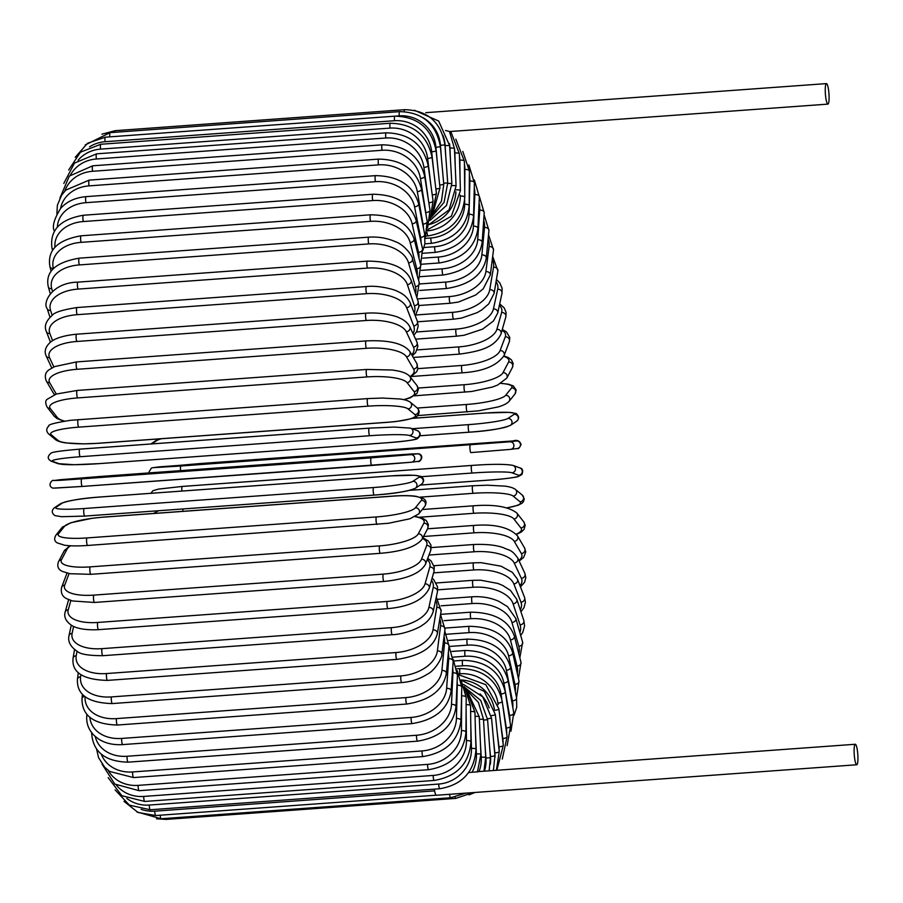<?xml version="1.0" encoding="UTF-8"?>
<svg xmlns="http://www.w3.org/2000/svg" width="903" height="903" viewBox="0 0 903 903"><rect width="100%" height="100%" fill="white"/><g stroke="black" fill="none" stroke-linecap="round" stroke-linejoin="round"><path stroke-width="1.35" d="M826.73 83.731A10.283 1.783 -94.1 0 1 829.01 94.578A10.283 1.783 -94.1 0 1 827.916 104.116A10.283 1.783 -94.1 0 1 827.622 104.003A10.283 1.783 -94.1 0 1 825.342 93.144A10.283 1.783 -94.1 0 1 826.426 83.607A10.283 1.783 -94.1 0 1 826.73 83.731M445.529 130.483L449.48 131.477L454.446 148.498A3.804 0.61 177.5 0 0 449.954 148.092A34.269 33.287 -50.3 0 0 449.446 143.566M855.581 744.377A10.283 1.783 -94.1 0 1 857.85 755.224A10.283 1.783 -94.1 0 1 856.766 764.762A10.283 1.783 -94.1 0 1 856.462 764.649A10.283 1.783 -94.1 0 1 854.193 753.802A10.283 1.783 -94.1 0 1 855.276 744.264A10.283 1.783 -94.1 0 1 855.581 744.377M856.766 764.762L436.397 795.261A10.283 1.783 -94.1 0 1 436.104 795.148A10.283 1.783 -94.1 0 1 434.309 789.143M477.394 771.817L468.657 772.55M98.303 443.249A3.804 0.655 -94.1 0 1 98.201 443.317L83.55 443.87L65.93 442.921C61.032 442.256 57.578 441.183 55.591 439.705L48.649 433.948A3.804 3.702 -50.3 0 0 51.245 434.772L58.187 440.529A34.269 5.531 177.5 0 0 98.088 443.271L387.556 422.265A34.269 5.531 177.5 0 0 414.962 414.646L408.021 408.89A34.269 5.531 177.5 0 0 368.119 406.147L78.651 427.153A34.269 5.531 177.5 0 0 51.245 434.772M78.651 427.153A3.804 0.655 -94.1 0 1 77.816 423.135A3.804 0.655 -94.1 0 1 78.211 419.602A3.804 0.655 -94.1 0 1 78.324 419.647M367.792 398.641A3.804 0.655 85.9 0 0 367.679 398.595A3.804 0.655 85.9 0 0 367.284 402.128A3.804 0.655 85.9 0 0 368.119 406.147M48.649 433.948C46.042 431.262 46.121 428.575 48.886 425.866C48.051 424.602 55.264 422.751 70.502 420.313L367.679 398.595L382.33 398.042L399.95 398.991C404.849 399.645 408.303 400.718 410.289 402.207A3.804 3.702 129.7 0 1 408.021 408.89M410.289 402.207L417.231 407.964A3.804 3.702 129.7 0 1 414.962 414.646M417.231 407.964C419.839 410.639 419.76 413.337 416.994 416.046C417.829 417.31 410.617 419.161 395.379 421.599L387.669 422.311A3.804 0.655 -94.1 0 1 387.556 422.265M387.669 422.311L98.201 443.317A3.804 0.655 -94.1 0 1 98.088 443.271M55.591 439.705A3.804 3.702 -50.3 0 0 58.187 440.529M403.697 399.611A34.269 8.42 178.4 0 0 414.082 391.609L407.027 382.601A34.269 8.42 178.4 0 0 367.013 376.935L77.545 397.93A3.804 0.655 -94.1 0 1 76.755 393.821A3.804 0.655 -94.1 0 1 77.173 390.446L56.291 394.035L47.148 399.318C45.263 400.672 45.263 403.28 47.137 407.14A3.804 3.635 -38.1 0 0 50.241 408.483L57.295 417.491A34.269 8.42 178.4 0 0 64.564 421.103M77.545 397.93A34.269 8.42 178.4 0 0 50.241 408.483M366.81 369.553A3.804 0.655 85.9 0 0 366.641 369.451A3.804 0.655 85.9 0 0 366.223 372.815A3.804 0.655 85.9 0 0 367.013 376.935M47.137 407.14L54.203 416.148A3.804 3.635 -38.1 0 0 57.295 417.491M404.149 399.713L410.481 397.715L416.972 393.392L418.382 389.295L416.972 385.57A3.804 3.635 141.9 0 1 414.082 391.609M410.334 377.093L416.701 371.754L417.818 368.887L416.825 363.503A3.804 3.533 149.7 0 1 413.574 369.022A34.269 11.231 179.3 0 1 409.928 376.574A3.804 3.635 141.9 0 1 407.027 382.601M413.574 369.022L406.463 356.832A34.269 11.231 179.3 0 0 366.392 348.31L76.924 369.304A3.804 0.655 -94.1 0 1 76.191 365.117A3.804 0.655 -94.1 0 1 76.608 361.911L54.722 366.573L49.699 369.383C45.387 371.934 44.27 375.817 46.346 381.043A3.804 3.533 -30.3 0 0 49.676 382.714L56.279 394.035M76.924 369.304A34.269 11.231 179.3 0 0 49.676 382.714M76.608 361.911L366.076 340.916A3.804 0.655 85.9 0 0 365.659 344.122A3.804 0.655 85.9 0 0 366.392 348.31M46.346 381.043L53.469 393.234A3.804 3.533 -30.3 0 0 54.846 394.532M416.825 363.503L409.702 351.312A3.804 3.533 149.7 0 1 406.463 356.832M411.712 354.755A34.269 13.963 -179.6 0 0 413.45 347.068L406.327 331.796A34.269 13.963 -179.6 0 0 366.257 320.486L76.789 341.481A3.804 0.655 -94.1 0 1 76.1 337.248A3.804 0.655 -94.1 0 1 76.529 334.212C58.909 335.893 52.227 340.6 50.5 342.135C45.534 346.628 44.066 351.188 46.109 355.805A3.804 3.409 -25 0 0 49.541 357.678L53.875 366.957M76.789 341.481A34.269 13.963 -179.6 0 0 49.541 357.678M76.529 334.212L365.997 313.206A3.804 0.655 85.9 0 0 365.568 316.253A3.804 0.655 85.9 0 0 366.257 320.486M412.332 355.805L415.673 352.509L417.886 346.199L416.926 341.977A3.804 3.409 155 0 1 413.45 347.068M416.926 341.977L409.793 326.705A3.804 3.409 155 0 1 406.327 331.796M412.987 333.546A34.269 16.581 -178.6 0 0 413.721 325.904L406.632 307.663A34.269 16.581 -178.6 0 0 366.595 293.678L77.139 314.684A3.804 0.655 -94.1 0 1 76.507 310.429A3.804 0.655 -94.1 0 1 76.947 307.551C62.465 309.785 54.191 312.427 52.103 315.486C45.884 320.994 43.976 326.355 46.38 331.593A3.804 3.262 -21.2 0 0 49.846 333.546L52.622 340.679M77.139 314.684A34.269 16.581 -178.6 0 0 49.846 333.546M76.947 307.551L366.404 286.556A3.804 0.655 85.9 0 0 365.975 289.434A3.804 0.655 85.9 0 0 366.595 293.678M413.834 335.363L416.723 331.491L418.202 325.972L417.344 321.197A3.804 3.262 158.8 0 1 413.721 325.904M417.344 321.197L410.267 302.956A3.804 3.262 158.8 0 1 406.632 307.663M414.217 313.127A34.269 19.087 -177.4 0 0 414.353 305.711L407.377 284.626A34.269 19.087 -177.4 0 0 367.431 268.089L77.963 289.095A3.804 0.655 -94.1 0 1 77.398 284.851A3.804 0.655 -94.1 0 1 77.839 282.142C52.171 282.526 42.317 302.697 47.125 308.544A3.804 3.093 -18.3 0 0 50.591 310.508L52.216 315.407M77.963 289.095A34.269 19.087 -177.4 0 0 50.591 310.508M77.839 282.142L367.307 261.136A3.804 0.655 85.9 0 0 366.866 263.857A3.804 0.655 85.9 0 0 367.431 268.089M415.29 315.892L418.879 306.636L418.112 301.354A3.804 3.093 161.7 0 1 414.353 305.711M418.112 301.354L411.136 280.269A3.804 3.093 161.7 0 1 407.377 284.626M415.561 293.633A34.269 21.435 -176 0 0 415.38 286.612L408.551 262.863A34.269 21.435 -176 0 0 368.74 243.923L79.272 264.929A3.804 0.655 -94.1 0 1 78.764 260.719A3.804 0.655 -94.1 0 1 79.204 258.168C55.41 262.299 45.116 271.859 48.31 286.838A3.804 2.901 -16 0 0 51.764 288.746L52.498 291.308M79.272 264.929A34.269 21.435 -176 0 0 51.764 288.746M79.204 258.168L368.672 237.162A3.804 0.655 85.9 0 0 368.232 239.724A3.804 0.655 85.9 0 0 368.74 243.923M416.847 297.527L419.24 282.594A3.804 2.901 164 0 1 415.38 286.612M419.24 282.594L412.411 258.845A3.804 2.901 164 0 1 408.551 262.863M417.13 275.246A34.269 23.625 -174.5 0 0 416.768 268.778L410.143 242.535A34.269 23.625 -174.5 0 0 370.523 221.348L81.056 242.354A3.804 0.655 -94.1 0 1 80.604 238.211A3.804 0.655 -94.1 0 1 81.044 235.807C57.555 239.905 47.182 250.165 49.925 266.599A3.804 2.675 -14.2 0 0 53.356 268.417L53.401 268.575M81.056 242.354A34.269 23.625 -174.5 0 0 53.356 268.417M81.044 235.807L370.512 214.812A3.804 0.655 85.9 0 0 370.072 217.217A3.804 0.655 85.9 0 0 370.523 221.348M418.608 280.415L420.719 265.098A3.804 2.675 165.8 0 1 416.768 268.778M420.719 265.098L414.093 238.855A3.804 2.675 165.8 0 1 410.143 242.535M418.947 258.077A34.269 25.634 -172.7 0 0 418.518 252.332L412.14 223.797A34.269 25.634 -172.7 0 0 372.747 200.556L83.29 221.551A3.804 0.655 -94.1 0 1 82.895 217.499A3.804 0.655 -94.1 0 1 83.336 215.253C60.083 219.305 49.631 230.22 51.968 247.998A3.804 2.438 -12.6 0 0 53.254 249.375M83.29 221.551A34.269 25.634 -172.7 0 0 54.97 247.219M83.336 215.253L372.792 194.247A3.804 0.655 85.9 0 0 372.363 196.504A3.804 0.655 85.9 0 0 372.747 200.556M420.617 264.669L422.548 249.002A3.804 2.438 167.4 0 1 418.518 252.332M422.548 249.002L416.181 220.456A3.804 2.438 167.4 0 1 412.14 223.797M421.046 242.241A34.269 27.451 -170.5 0 0 420.606 237.399L414.545 206.787A34.269 27.451 -170.5 0 0 375.422 181.684L85.954 202.678A3.804 0.655 -94.1 0 1 85.616 198.739A3.804 0.655 -94.1 0 1 86.056 196.64C75.242 197.633 66.777 201.55 60.659 208.379C54.011 219.169 51.922 226.766 54.394 231.168A3.804 2.178 -11.2 0 0 54.44 231.326M85.954 202.678A34.269 27.451 -170.5 0 0 57.34 227.184M86.056 196.64L375.524 175.633A3.804 0.655 85.9 0 0 375.084 177.733A3.804 0.655 85.9 0 0 375.422 181.684M422.83 250.481L424.884 243.787L424.715 234.419A3.804 2.178 168.8 0 1 420.606 237.399M424.715 234.419L418.653 203.807A3.804 2.178 168.8 0 1 414.545 206.787M423.405 227.816A34.269 29.054 -167.8 0 0 423.022 224.102L417.31 191.65A34.269 29.054 -167.8 0 0 378.504 164.877L89.036 185.883A3.804 0.655 -94.1 0 1 88.754 182.067A3.804 0.655 -94.1 0 1 89.194 180.115L65.851 190.082L61.72 195.003L57.386 205.162L56.889 213.864M89.036 185.883A34.269 29.054 -167.8 0 0 60.557 208.491M89.194 180.115L378.662 159.109A3.804 0.655 85.9 0 0 378.222 161.073A3.804 0.655 85.9 0 0 378.504 164.877M425.189 238.189L427.198 221.472A3.804 1.908 170 0 1 423.022 224.102M427.198 221.472L421.487 189.02A3.804 1.908 170 0 1 417.31 191.65M426.013 214.733A34.269 30.442 -164.2 0 0 425.764 212.532L420.437 178.489A34.269 30.442 -164.2 0 0 381.992 150.282L92.524 171.288A3.804 0.655 -94.1 0 1 92.716 165.802L69.317 176.108L59.982 197.915M92.524 171.288A34.269 30.442 -164.2 0 0 64.79 191.154M92.716 165.802L382.183 144.807A3.804 0.655 85.9 0 0 381.992 150.282M427.616 228.019L429.997 210.264A3.804 1.614 171.1 0 1 425.764 212.532M429.997 210.264L424.67 176.22A3.804 1.614 171.1 0 1 420.437 178.489M428.44 200.342L423.891 167.405A34.269 31.594 -159.4 0 0 385.829 138.001L96.361 158.996A3.804 0.655 -94.1 0 1 96.61 153.826L74.486 163.104L63.82 183.388M96.361 158.996A34.269 31.594 -159.4 0 0 70.389 175.092M96.61 153.826L386.078 132.82A3.804 0.655 85.9 0 0 385.829 138.001M429.963 220.276L433.068 200.895A3.804 1.321 172.1 0 1 428.823 202.78M433.068 200.895L428.18 165.509A3.804 1.321 172.1 0 1 423.891 167.405M430.799 184.426L427.65 158.476A34.269 32.508 -152.3 0 0 390.017 128.113L100.549 149.119A3.804 0.655 -94.1 0 1 100.831 144.254L80.423 152.178L68.662 170.012M100.549 149.119A34.269 32.508 -152.3 0 0 78.098 160.237M100.831 144.254L390.299 123.248A3.804 0.655 85.9 0 0 390.017 128.113M431.916 215.388L436.409 193.411A3.804 1.005 173.1 0 1 432.244 194.924M436.409 193.411L431.995 156.964A3.804 1.005 173.1 0 1 427.65 158.476M433.801 171.841L431.69 151.794A34.269 33.174 -141.3 0 0 394.509 120.72L105.041 141.715A3.804 0.655 -94.1 0 1 105.358 137.177L87.512 143.284L75.22 157.348M105.041 141.715A34.269 33.174 -141.3 0 0 89.544 146.862M105.358 137.177L394.825 116.171A3.804 0.655 85.9 0 0 394.509 120.72M432.706 213.955L439.987 187.892A3.804 0.689 174 0 1 435.878 189.009M439.987 187.892L436.07 150.654A3.804 0.689 174 0 1 431.69 151.794M437.357 162.924L435.968 147.381A34.269 33.592 -123.5 0 0 399.273 115.855L109.805 136.85A3.804 0.655 -94.1 0 1 110.155 132.639L85.221 144.954M110.155 132.639L399.623 111.633A3.804 0.655 85.9 0 0 399.273 115.855M432.006 215.23L441.443 201.245L443.768 184.37L439.693 185.104M443.768 184.37L440.393 146.625L435.968 147.381M114.76 132.301A3.804 0.655 -94.1 0 1 115.178 130.675L101.926 134.186M441.398 157.935L440.461 145.293A34.269 33.75 -97.4 0 0 423.225 117.864M115.178 130.675L404.646 109.681A3.804 0.655 85.9 0 0 404.217 111.588M431.284 217.239L444.073 202.34L447.73 182.891L443.666 183.23M447.73 182.891L444.919 144.92L440.461 145.293M445.811 157.02L445.134 145.53A34.269 33.648 -70 0 0 443.012 135.506M429.918 220.535L446.534 205.387L451.85 183.444L447.369 183.422M451.85 183.444L449.615 145.552L445.134 145.53M450.473 160.192L449.954 148.092M454.446 148.498L456.083 186.041A3.804 0.61 177.5 0 0 451.918 185.612M455.27 167.36L454.864 152.968A34.269 32.677 -38.1 0 0 454.446 148.6M429.004 224.576A34.269 32.677 -38.1 0 0 455.891 191.854M427.469 229.813L451.365 216.212L460.406 190.657A3.804 0.937 178.4 0 0 456.06 189.856M460.406 190.657L459.379 153.77A3.804 0.937 178.4 0 0 454.864 152.968M460.067 178.309L459.853 160.124A34.269 31.819 -30.3 0 0 459.424 155.305M427.333 230.875A34.269 31.819 -30.3 0 0 460.27 196.086L460.259 195.172M426.035 236.055L427.966 235.92A3.804 0.655 -94.1 0 1 427.051 232.421M427.966 235.92C450.642 232.071 462.912 219.181 464.785 197.26A3.804 1.253 179.3 0 0 460.27 196.086M464.785 197.26L464.379 161.298A3.804 1.253 179.3 0 0 459.853 160.124M464.729 192.745L464.876 169.493A34.269 30.725 -25 0 0 464.413 164.143M425.2 238.392L430.81 237.986A34.269 30.725 -25 0 0 464.661 204.259L464.684 200.308M424.884 243.81L431.803 243.313A3.804 0.655 -94.1 0 1 430.81 237.986M431.803 243.313C454.548 239.476 467.009 226.98 469.188 205.805A3.804 1.546 -179.6 0 0 464.661 204.259M469.188 205.805L469.402 171.039A3.804 1.546 -179.6 0 0 464.876 169.493M423.992 247.49L434.648 246.722A34.269 29.393 -21.2 0 0 469.052 214.304L469.887 181.006A34.269 29.393 -21.2 0 0 469.368 175.126M423.112 253.258L435.63 252.343A3.804 0.655 -94.1 0 1 434.648 246.722M435.63 252.343C458.464 248.528 471.106 236.484 473.567 216.223A3.804 1.84 -178.6 0 0 469.052 214.304M473.567 216.223L474.402 182.925A3.804 1.84 -178.6 0 0 469.887 181.006M422.773 258.168L438.44 257.039A34.269 27.835 -18.3 0 0 473.409 226.168L474.854 194.574A34.269 27.835 -18.3 0 0 474.267 188.185M420.798 264.286L439.422 262.942A3.804 0.655 -94.1 0 1 438.689 260.956A3.804 0.655 -94.1 0 1 438.44 257.039M439.422 262.942C462.347 259.15 475.181 247.648 477.913 228.448A3.804 2.122 -177.4 0 0 473.409 226.168M477.913 228.448L479.358 196.854A3.804 2.122 -177.4 0 0 474.854 194.574M421.362 270.358L442.177 268.846A34.269 26.063 -16 0 0 477.687 239.735L479.73 210.106A34.269 26.063 -16 0 0 479.064 203.265M420.29 276.679L443.136 275.02A3.804 0.655 -94.1 0 1 442.391 272.887A3.804 0.655 -94.1 0 1 442.177 268.846M443.136 275.02C466.185 271.261 479.188 260.38 482.168 242.376A3.804 2.382 -176 0 0 477.687 239.735M482.168 242.376L484.211 212.747A3.804 2.382 -176 0 0 479.73 210.106M419.579 283.971L445.822 282.063A34.269 24.099 -14.2 0 0 481.863 254.917L484.493 227.477A34.269 24.099 -14.2 0 0 483.692 220.287M419.703 290.45L446.759 288.486A3.804 0.655 -94.1 0 1 445.992 286.206A3.804 0.655 -94.1 0 1 445.822 282.063M446.759 288.486C469.944 284.784 483.116 274.591 486.311 257.908A3.804 2.63 -174.5 0 0 481.863 254.917M486.311 257.908L488.952 230.468A3.804 2.63 -174.5 0 0 484.493 227.477M417.31 298.916L449.355 296.59A34.269 21.943 -12.6 0 0 485.893 271.6L489.099 246.553A34.269 21.943 -12.6 0 0 488.117 239.126M418.879 305.519L450.258 303.25A3.804 0.655 -94.1 0 1 449.468 300.812A3.804 0.655 -94.1 0 1 449.355 296.59M450.258 303.25L458.498 302.031L475.588 295.055L483.252 288.779L490.306 274.941A3.804 2.844 -172.7 0 0 485.893 271.6M490.306 274.941L493.512 249.883A3.804 2.844 -172.7 0 0 489.099 246.553M415.956 314.989L452.73 312.325A34.269 19.629 -11.2 0 0 489.765 289.66L493.512 267.186A34.269 19.629 -11.2 0 0 492.259 259.669M417.558 321.795L453.611 319.177A3.804 0.655 -94.1 0 1 452.798 316.592A3.804 0.655 -94.1 0 1 452.73 312.325M453.611 319.177L461.523 318.093L477.202 312.63L481.728 309.943L488.771 303.871L494.122 293.34A3.804 3.048 -170.5 0 0 489.765 289.66M494.122 293.34L497.88 270.866A3.804 3.048 -170.5 0 0 493.512 267.186M416.441 331.988L455.936 329.132A34.269 17.157 -10 0 0 493.433 308.939L497.7 289.22A34.269 17.157 -10 0 0 496.052 281.792M415.606 339.156L456.783 336.164A3.804 0.655 -94.1 0 1 455.947 333.421A3.804 0.655 -94.1 0 1 455.936 329.132M456.783 336.164L464.086 335.261L482.574 329.155L493.467 320.983L497.734 312.991A3.804 3.228 -167.8 0 0 493.433 308.939M497.734 312.991L501.989 293.272A3.804 3.228 -167.8 0 0 497.7 289.22M417.152 349.912L458.95 346.887A34.269 14.561 -8.9 0 0 496.887 329.313L501.628 312.494A34.269 14.561 -8.9 0 0 499.382 305.372M413.292 357.453L459.762 354.089A3.804 0.655 -94.1 0 1 458.905 351.177A3.804 0.655 -94.1 0 1 458.95 346.887M459.762 354.089C478.5 351.448 494.663 348.027 501.075 333.749A3.804 3.386 -164.2 0 0 496.887 329.313M501.075 333.749L505.827 316.93A3.804 3.386 -164.2 0 0 501.628 312.494M417.863 368.638L461.749 365.455A34.269 11.852 -7.9 0 0 500.081 350.612L505.274 336.83A34.269 11.852 -7.9 0 0 502.057 330.272M411.418 376.495L462.517 372.792A3.804 0.655 -94.1 0 1 461.636 369.722A3.804 0.655 -94.1 0 1 461.749 365.455M462.517 372.792C483.128 371.46 497 365.692 504.134 355.489A3.804 3.51 -159.4 0 0 500.081 350.612M504.134 355.489L509.326 341.706A3.804 3.51 -159.4 0 0 505.274 336.83M418.213 388.042L464.3 384.701A34.269 9.053 -6.9 0 0 503.005 372.679L508.592 362.035A34.269 9.053 -6.9 0 0 503.75 356.38M465.192 391.992A3.804 0.655 -94.1 0 1 465.022 392.139A3.804 0.655 -94.1 0 1 464.131 388.911A3.804 0.655 -94.1 0 1 464.3 384.701M414.217 395.83L471.603 391.496L492.406 387.048L497.655 385.05L506.809 378.097A3.804 3.612 -152.3 0 0 503.005 372.679M506.809 378.097L512.407 367.453A3.804 3.612 -152.3 0 0 508.592 362.035M417.333 408.043L466.603 404.476A34.269 6.186 -6 0 0 505.624 395.345L511.583 387.918A34.269 6.186 -6 0 0 500.928 383.436M467.382 411.926A3.804 0.655 -94.1 0 1 467.269 411.994A3.804 0.655 -94.1 0 1 466.366 408.596A3.804 0.655 -94.1 0 1 466.603 404.476M417.491 415.606L478.522 410.842L498.14 406.937C503.422 405.379 507.046 403.551 508.987 401.451A3.804 3.691 -141.3 0 0 505.624 395.345M508.987 401.451L514.947 394.024A3.804 3.691 -141.3 0 0 511.583 387.918M161.129 438.745L155.655 440.777A3.804 3.736 56.5 0 1 157.427 440.179L151.772 443.915M161.502 438.723A34.269 3.273 -5.1 0 0 157.427 440.179M412.152 428.722L468.612 424.624A34.269 3.273 -5.1 0 0 507.926 418.45L514.202 414.285A34.269 3.273 -5.1 0 0 486.198 412.998L412.299 418.36M469.165 432.187L420.188 435.743L469.233 432.198A3.804 0.655 -94.1 0 1 468.307 428.632A3.804 0.655 -94.1 0 1 468.612 424.624M508.603 425.99A34.269 3.273 174.9 0 1 469.289 432.176A3.804 0.655 -94.1 0 1 469.233 432.198C488.365 430.945 502.068 428.677 510.364 425.392A3.804 3.736 -123.5 0 0 507.926 418.45M510.364 425.392L516.64 421.238A3.804 3.736 -123.5 0 0 514.202 414.285M517.013 448.543A3.804 3.747 -97.4 0 0 517.216 448.52C518.39 449.197 519.665 447.82 521.042 444.355C519.699 440.709 516.945 439.592 512.78 441.003L488.692 442.628A3.804 0.655 85.9 0 0 488.681 442.628L199.224 463.623A3.804 0.655 -94.1 0 1 199.224 463.623L153.115 467.675L180.871 466.004L509.902 441.793L516.448 440.946L510.759 441.115L488.681 442.628L159.459 466.851A3.804 3.747 82.6 0 1 159.662 466.828M470.903 452.595L510.669 449.367A3.804 3.747 -97.4 0 1 510.455 449.389L470.903 452.595A3.804 0.655 -94.1 0 1 469.966 448.859A3.804 0.655 -94.1 0 1 470.339 444.998M159.459 466.851L152.9 467.698A3.804 3.747 82.6 0 1 153.115 467.675M180.566 470.632A3.804 0.655 -94.1 0 1 180.871 466.004M516.448 440.946A3.804 3.747 -97.4 0 1 520.455 444.366A3.804 3.747 -97.4 0 1 517.216 448.52L510.669 449.367A3.804 3.747 -97.4 0 0 513.909 445.213A3.804 3.747 -97.4 0 0 509.902 441.793M181.932 491.051A3.804 0.655 -94.1 0 1 182.248 486.435A3.804 0.655 -94.1 0 1 182.293 486.446L471.659 465.451M420.166 485.069L491.164 479.922A3.804 0.655 85.9 0 0 491.221 479.933L420.143 485.08M491.164 479.922A34.269 2.607 176.6 0 0 518.728 475.26L511.967 472.8A34.269 2.607 176.6 0 0 472.213 473.025L421.588 476.694M472.213 473.025A3.804 0.655 -94.1 0 1 471.321 469.131A3.804 0.655 -94.1 0 1 471.716 465.44A3.804 0.655 -94.1 0 1 471.761 465.44M511.967 472.8A3.804 3.736 -70 0 0 513.039 465.429C505.77 463.973 492 463.973 471.716 465.44L182.248 486.435L158.443 489.11L152.979 490.69L150.767 493.309M518.728 475.26A3.804 3.736 -70 0 0 519.812 467.889L513.039 465.429M506.865 507.813A34.269 5.531 177.5 0 0 520.038 501.808L513.096 496.052A34.269 5.531 177.5 0 0 473.195 493.309L420.109 497.158M182.97 511.324A3.804 0.655 -94.1 0 1 182.846 508.976M473.195 493.309A3.804 0.655 -94.1 0 1 472.348 489.291A3.804 0.655 -94.1 0 1 472.754 485.758A3.804 0.655 -94.1 0 1 472.867 485.803M513.096 496.052A3.804 3.702 -50.3 0 0 515.365 489.358C513.378 487.88 509.924 486.807 505.025 486.141L487.406 485.204L472.754 485.758L409.827 490.318M520.038 501.808A3.804 3.702 -50.3 0 0 522.306 495.115L515.365 489.358M516.234 534.136A34.269 8.42 178.4 0 0 520.918 527.962L513.863 518.954A34.269 8.42 178.4 0 0 473.849 513.288L419.443 517.238M473.849 513.288A3.804 0.655 -94.1 0 1 473.059 509.179A3.804 0.655 -94.1 0 1 473.477 505.804L422.265 509.518M513.863 518.954A3.804 3.635 -38.1 0 0 516.753 512.915C508.276 506.56 493.851 504.19 473.477 505.804M520.918 527.962A3.804 3.635 -38.1 0 0 523.808 521.923L516.753 512.915M518.83 560.368A34.269 11.231 179.3 0 0 521.358 553.539L514.247 541.36A34.269 11.231 179.3 0 0 474.177 532.826L423.53 536.506M474.177 532.826A3.804 0.655 -94.1 0 1 473.443 528.639A3.804 0.655 -94.1 0 1 473.861 525.433L427.582 528.797M514.247 541.36A3.804 3.533 -30.3 0 0 517.487 535.84C509.145 527.284 494.596 523.819 473.861 525.433M521.358 553.539A3.804 3.533 -30.3 0 0 524.609 548.031L517.487 535.84M519.981 585.652A34.269 13.963 -179.6 0 0 521.37 578.349L514.236 563.066A34.269 13.963 -179.6 0 0 474.165 551.767L428.981 555.04M474.165 551.767A3.804 0.655 -94.1 0 1 473.488 547.534A3.804 0.655 -94.1 0 1 473.917 544.486L431.295 547.579M514.236 563.066A3.804 3.409 -25 0 0 517.712 557.986C511.2 548.979 509.439 550.717 503.558 547.749C496.526 545.13 486.638 544.046 473.917 544.486M521.37 578.349A3.804 3.409 -25 0 0 524.835 573.258L517.712 557.986M520.263 609.739A34.269 16.581 -178.6 0 0 520.941 602.188L513.852 583.936A34.269 16.581 -178.6 0 0 473.827 569.951L433.598 572.874M473.827 569.951A3.804 0.655 -94.1 0 1 473.206 565.707A3.804 0.655 -94.1 0 1 473.635 562.829L433.982 565.707M513.852 583.936A3.804 3.262 -21.2 0 0 517.487 579.229L512.328 572.344L500.984 566.17L480.972 562.659L473.635 562.829M520.941 602.188A3.804 3.262 -21.2 0 0 524.575 597.481L517.487 579.229M519.846 632.506A34.269 19.087 -177.4 0 0 520.072 624.876L513.096 603.791A34.269 19.087 -177.4 0 0 473.149 587.266L437.729 589.828M473.149 587.266A3.804 0.655 -94.1 0 1 472.585 583.022A3.804 0.655 -94.1 0 1 473.014 580.313L436.217 582.977M513.096 603.791A3.804 3.093 -18.3 0 0 516.855 599.434L510.421 590.381L502.711 585.46L497.892 583.462L480.701 580.211L473.014 580.313M520.072 624.876A3.804 3.093 -18.3 0 0 523.83 620.519L516.855 599.434M518.83 653.783A34.269 21.435 -176 0 0 518.785 646.255L511.956 622.494A34.269 21.435 -176 0 0 472.145 603.554L441.115 605.811M472.145 603.554A3.804 0.655 -94.1 0 1 471.637 599.355A3.804 0.655 -94.1 0 1 472.077 596.804L438.26 599.253M511.956 622.494A3.804 2.901 -16 0 0 515.816 618.476L507.509 606.647L498.964 601.409C490.724 597.718 481.762 596.183 472.077 596.804M518.785 646.255A3.804 2.901 -16 0 0 522.645 642.236L515.816 618.476M517.284 673.446A34.269 23.625 -174.5 0 0 517.069 666.143L510.443 639.9A34.269 23.625 -174.5 0 0 470.824 618.713L444.062 620.654M470.824 618.713A3.804 0.655 -94.1 0 1 470.373 614.582A3.804 0.655 -94.1 0 1 470.813 612.178L440.574 614.367M510.443 639.9A3.804 2.675 -14.2 0 0 514.394 636.22C508.84 620.485 494.302 612.471 470.813 612.178M517.069 666.143A3.804 2.675 -14.2 0 0 521.02 662.463L514.394 636.22M515.263 691.359A34.269 25.634 -172.7 0 0 514.958 684.406L508.581 655.86A34.269 25.634 -172.7 0 0 469.188 632.619L446.759 634.245M469.188 632.619A3.804 0.655 -94.1 0 1 468.804 628.567A3.804 0.655 -94.1 0 1 469.233 626.321L445.089 628.07M508.581 655.86A3.804 2.438 -12.6 0 0 512.622 652.53C507.068 635.43 492.609 626.693 469.233 626.321M514.958 684.406A3.804 2.438 -12.6 0 0 518.988 681.065L512.622 652.53M512.791 707.399A34.269 27.451 -170.5 0 0 512.452 700.886L506.38 670.274A34.269 27.451 -170.5 0 0 467.269 645.16L449.299 646.469M467.269 645.16A3.804 0.655 -94.1 0 1 466.93 641.22A3.804 0.655 -94.1 0 1 467.359 639.121L448.825 640.464M506.38 670.274A3.804 2.178 -11.2 0 0 510.488 667.283C505.003 648.941 490.622 639.55 467.359 639.121M512.452 700.886A3.804 2.178 -11.2 0 0 516.561 697.906L510.488 667.283M509.913 721.486A34.269 29.054 -167.8 0 0 509.574 715.481L503.863 683.018A34.269 29.054 -167.8 0 0 465.056 656.255L453.103 657.124M465.056 656.255A3.804 0.655 -94.1 0 1 464.774 652.44A3.804 0.655 -94.1 0 1 465.203 650.487L451.805 651.458M503.863 683.018A3.804 1.908 -10 0 0 508.039 680.388C502.644 660.928 488.365 650.961 465.203 650.487M509.574 715.481A3.804 1.908 -10 0 0 513.751 712.851L508.039 680.388M501.775 698.787L501.03 694.012A34.269 30.442 -164.2 0 0 462.584 665.804L456.387 666.256M506.673 733.529A34.269 30.442 -164.2 0 0 506.357 728.055L502.565 703.821M462.584 665.804A3.804 0.655 -94.1 0 1 462.776 660.33L454.186 660.951M501.03 694.012A3.804 1.614 -8.9 0 0 505.262 691.743C500.025 671.301 485.859 660.827 462.776 660.33M506.357 728.055A3.804 1.614 -8.9 0 0 510.59 725.786L505.262 691.743M498.129 704.656L497.914 703.155A34.269 31.594 -159.4 0 0 459.864 673.751L458.984 673.807M503.084 743.485A34.269 31.594 -159.4 0 0 502.802 738.541L500.172 719.488M459.864 673.751A3.804 0.655 -94.1 0 1 460.101 668.57L456.997 668.796M497.914 703.155A3.804 1.321 -7.9 0 0 502.203 701.247C497.147 679.993 483.116 669.1 460.101 668.57M502.802 738.541A3.804 1.321 -7.9 0 0 507.102 736.634L502.203 701.247M494.381 709.194A34.269 32.508 -152.3 0 0 461.117 679.959M499.19 751.307A34.269 32.508 -152.3 0 0 498.964 746.826L497.147 731.825M494.663 710.368A3.804 1.005 -6.9 0 0 498.885 708.855L485.803 684.688L459.537 675.049M498.964 746.826A3.804 1.005 -6.9 0 0 503.31 745.314L498.885 708.855M489.2 707.918A34.269 33.174 -141.3 0 0 480.012 693.91M495.025 757.233A34.269 33.174 -141.3 0 0 494.855 752.876L493.557 740.471M491.243 715.616A3.804 0.689 -6 0 0 495.329 714.499L484.313 691.45L461.252 680.185M494.855 752.876A3.804 0.689 -6 0 0 499.235 751.736L495.329 714.499M490.34 764.265A34.269 33.592 -123.5 0 0 490.51 756.635L489.482 745.189M487.518 718.856L491.548 718.133L482.755 696.868L463.51 684.406M490.51 756.635L494.934 755.879L491.548 718.133M156.569 818.807L166.31 819.393A3.804 0.655 -94.1 0 1 165.791 818.411M455.18 797.123A3.804 0.655 85.9 0 0 455.778 798.387L166.31 819.393M484.426 771.162A34.269 33.75 -97.4 0 0 485.961 758.068L485.058 745.833M483.534 720.075L487.597 719.736L480.712 700.446L465 687.544M485.961 758.068L490.419 757.696L487.597 719.736M136.85 811.91L161.084 818.761A3.804 0.655 -94.1 0 1 160.17 815.217M449.649 794.301A3.804 0.655 85.9 0 0 450.552 797.755L161.084 818.761M479.041 771.557A34.269 33.648 -70 0 0 481.254 757.165L480.373 742.39M479.369 719.24L483.489 719.296L478.421 702.421L466.366 689.802M481.254 757.165L485.724 757.188L483.489 719.296M141.15 809.314A34.269 33.287 -50.3 0 0 154.752 811.165L434.603 790.859M472.021 772.302A34.269 33.287 -50.3 0 0 476.4 753.937L475.576 734.952M436.16 795.193L155.722 815.533A3.804 0.655 -94.1 0 1 154.752 811.165M475.057 716.384A3.804 0.61 -2.5 0 1 479.256 716.813L467.178 691.043M476.4 753.937A3.804 0.61 -2.5 0 1 480.904 754.344L479.256 716.813M150.237 809.754A3.804 0.655 -94.1 0 1 149.255 805.058L438.723 784.052A3.804 0.655 85.9 0 0 439.705 788.759L150.237 809.754L129.422 805.149L115.132 789.933M126.792 798.387A34.269 32.677 -38.1 0 0 149.255 805.058M438.723 784.052A34.269 32.677 -38.1 0 0 471.456 748.406L470.768 723.732M470.632 711.508A3.804 0.937 -1.6 0 1 474.944 712.309L466.749 690.524M471.456 748.406A3.804 0.937 -1.6 0 1 475.971 749.208L474.944 712.309M144.683 801.458A3.804 0.655 -94.1 0 1 143.701 796.435L433.169 775.44A3.804 0.655 85.9 0 0 434.151 780.452L144.683 801.458L121.826 795.69L108.146 777.641M116.408 785.181A34.269 31.819 -30.3 0 0 143.701 796.435M433.169 775.44A34.269 31.819 -30.3 0 0 466.456 740.629L466.095 709.058M466.129 704.656A3.804 1.253 -0.7 0 1 470.565 705.83L464.39 686.652M466.456 740.629A3.804 1.253 -0.7 0 1 470.971 741.803L470.565 705.83M139.107 790.701A3.804 0.655 -94.1 0 1 138.114 785.373L427.582 764.378A3.804 0.655 85.9 0 0 428.575 769.695L139.107 790.701L114.749 784.052L102.095 764.13M108.202 770.417A34.269 30.725 -25 0 0 138.114 785.373M427.582 764.378A34.269 30.725 -25 0 0 461.433 730.64L461.647 695.874A34.269 30.725 -25 0 0 461.602 694.125M461.647 695.874A3.804 1.546 0.4 0 1 466.174 697.421L461.083 679.925M461.433 730.64A3.804 1.546 0.4 0 1 465.959 732.186L466.174 697.421M133.542 777.573A3.804 0.655 -94.1 0 1 132.56 771.952L422.028 750.946A3.804 0.655 85.9 0 0 423.01 756.567L133.542 777.573L109.635 771.455L104.692 767.257L98.551 757.651L96.621 749.151M101.294 754.197A34.269 29.393 -21.2 0 0 132.56 771.952M422.028 750.946A34.269 29.393 -21.2 0 0 456.433 718.528L457.268 685.23A34.269 29.393 -21.2 0 0 457.132 681.788M457.268 685.23A3.804 1.84 1.4 0 1 461.783 687.149L457.29 670.715M456.433 718.528A3.804 1.84 1.4 0 1 460.948 720.447L461.783 687.149M128.034 762.166A3.804 0.655 -94.1 0 1 127.3 760.179A3.804 0.655 -94.1 0 1 127.063 756.262L416.531 735.256A3.804 0.655 85.9 0 0 416.768 739.185A3.804 0.655 85.9 0 0 417.502 741.171L128.034 762.166C104.68 761.534 92.535 751.544 91.598 732.209M95.244 736.498A34.269 27.835 -18.3 0 0 127.063 756.262M416.531 735.256A34.269 27.835 -18.3 0 0 451.489 704.385L452.934 672.803A34.269 27.835 -18.3 0 0 452.696 668.186M452.934 672.803A3.804 2.122 2.6 0 1 457.437 675.083L453.227 659.348M451.489 704.385A3.804 2.122 2.6 0 1 455.992 706.677L457.437 675.083M122.627 744.603A3.804 0.655 -94.1 0 1 121.871 742.48A3.804 0.655 -94.1 0 1 121.668 738.44L411.136 717.433A3.804 0.655 85.9 0 0 411.339 721.474A3.804 0.655 85.9 0 0 412.095 723.608L122.627 744.603C113.191 745.167 105.143 743.282 98.472 738.947L94.115 735.448C88.765 730.042 86.304 723.664 86.733 716.327A3.804 2.382 -176 0 1 87.489 715.029M89.871 717.343A34.269 26.063 -16 0 0 121.668 738.44M411.136 717.433A34.269 26.063 -16 0 0 446.635 688.323L448.689 658.693A34.269 26.063 -16 0 0 448.317 653.14M448.689 658.693A3.804 2.382 4 0 1 453.171 661.335L449.005 646.029M446.635 688.323A3.804 2.382 4 0 1 451.116 690.964L453.171 661.335M117.356 725.03A3.804 0.655 -94.1 0 1 116.577 722.739A3.804 0.655 -94.1 0 1 116.419 718.607L405.887 697.601A3.804 0.655 85.9 0 0 406.045 701.744A3.804 0.655 85.9 0 0 406.824 704.024L117.356 725.03C93.585 724.364 81.801 715.56 82.004 698.606A3.804 2.63 -174.5 0 1 84.656 696.405M85.096 696.755A34.269 24.099 -14.2 0 0 116.419 718.607M405.887 697.601A34.269 24.099 -14.2 0 0 441.917 670.455L444.558 643.015A34.269 24.099 -14.2 0 0 444.028 636.705M444.558 643.015A3.804 2.63 5.5 0 1 449.005 646.006L444.75 631.062M441.917 670.455A3.804 2.63 5.5 0 1 446.364 673.446L449.005 646.006M112.265 703.572A3.804 0.655 -94.1 0 1 111.464 701.134A3.804 0.655 -94.1 0 1 111.351 696.924L400.819 675.918A3.804 0.655 85.9 0 0 400.932 680.128A3.804 0.655 85.9 0 0 401.733 682.566L112.265 703.572C88.201 702.906 76.597 694.779 77.444 679.18A3.804 2.844 -172.7 0 1 80.581 676.81A34.269 21.943 -12.6 0 0 111.351 696.924M80.841 674.722L80.581 676.81M400.819 675.918A34.269 21.943 -12.6 0 0 437.368 650.928L440.574 625.869A34.269 21.943 -12.6 0 0 439.806 618.995M440.574 625.869A3.804 2.844 7.3 0 1 444.987 629.21L440.529 614.683M437.368 650.928A3.804 2.844 7.3 0 1 441.781 654.269L444.987 629.21M107.389 680.399A3.804 0.655 -94.1 0 1 106.577 677.814A3.804 0.655 -94.1 0 1 106.509 673.548L395.977 652.542A3.804 0.655 85.9 0 0 396.045 656.808A3.804 0.655 85.9 0 0 396.857 659.404L107.389 680.399C82.963 679.767 71.529 672.363 73.075 658.197A3.804 3.048 -170.5 0 1 76.224 655.759A34.269 19.629 -11.2 0 0 106.509 673.548M76.981 651.221L76.224 655.759M395.977 652.542A34.269 19.629 -11.2 0 0 433.011 629.876L436.759 607.403A34.269 19.629 -11.2 0 0 435.652 600.145M436.759 607.403A3.804 3.048 9.5 0 1 441.127 611.094L436.33 597.018M433.011 629.876A3.804 3.048 9.5 0 1 437.379 633.567L441.127 611.094M102.784 655.702A3.804 0.655 -94.1 0 1 101.937 652.948A3.804 0.655 -94.1 0 1 101.937 648.659L391.394 627.664A3.804 0.655 85.9 0 0 391.405 631.953A3.804 0.655 85.9 0 0 392.252 634.707L102.784 655.702C88.765 655.634 80.344 654.246 77.534 651.537C70.569 646.898 67.702 641.661 68.967 635.802A3.804 3.228 -167.8 0 1 72.116 633.353A34.269 17.157 -10 0 0 101.937 648.659M73.606 626.422L72.116 633.353M391.394 627.664A34.269 17.157 -10 0 0 428.891 607.471L433.158 587.751A34.269 17.157 -10 0 0 431.499 580.313M433.158 587.751A3.804 3.228 12.2 0 1 437.447 591.804L437.571 586.894L433.677 579.602L432.097 578.191M428.891 607.471A3.804 3.228 12.2 0 1 433.192 611.523L437.447 591.804M98.461 629.662A3.804 0.655 -94.1 0 1 97.603 626.75A3.804 0.655 -94.1 0 1 97.648 622.46L387.116 601.454A3.804 0.655 85.9 0 0 387.071 605.744A3.804 0.655 85.9 0 0 387.918 608.656L98.461 629.662C81.53 630.52 74.012 626.953 71.8 625.497C65.987 621.546 63.763 617.088 65.129 612.132A3.804 3.386 -164.2 0 1 68.256 609.762A34.269 14.561 -8.9 0 0 97.648 622.46M70.874 600.484L68.256 609.762M387.116 601.454A34.269 14.561 -8.9 0 0 425.042 583.88L429.794 567.061A34.269 14.561 -8.9 0 0 427.232 559.668M429.794 567.061A3.804 3.386 15.8 0 1 433.982 571.509L434.287 567.118L431.092 560.966L427.717 558.37M425.042 583.88A3.804 3.386 15.8 0 1 429.241 588.316L433.982 571.509M94.454 602.459A3.804 0.655 -94.1 0 1 93.585 599.389A3.804 0.655 -94.1 0 1 93.698 595.122L383.154 574.127A3.804 0.655 85.9 0 0 383.053 578.394A3.804 0.655 85.9 0 0 383.922 581.464L94.454 602.459L72.443 600.958L66.946 598.813C62.296 596.68 60.524 592.853 61.63 587.356A3.804 3.51 -159.4 0 1 64.7 585.167A34.269 11.852 -7.9 0 0 93.698 595.122M69.079 573.54L64.7 585.167M383.154 574.127A34.269 11.852 -7.9 0 0 421.487 559.284L426.679 545.502A34.269 11.852 -7.9 0 0 422.514 538.425M66.822 573.574L67.025 573.078A3.804 3.51 -159.4 0 0 66.822 573.574L61.63 587.356M426.679 545.502A3.804 3.51 20.6 0 1 430.731 550.379L430.979 545.13L428.372 541.021L422.875 537.748M421.487 559.284A3.804 3.51 20.6 0 1 425.539 564.161L430.731 550.379M90.977 574.173A3.804 0.655 -94.1 0 1 90.808 574.331A3.804 0.655 -94.1 0 1 89.916 571.091A3.804 0.655 -94.1 0 1 90.097 566.881L379.565 545.886A3.804 0.655 85.9 0 0 379.384 550.096A3.804 0.655 85.9 0 0 380.276 553.325L90.808 574.331L69.937 573.71L62.668 571.509C58.187 569.68 56.81 566.384 58.548 561.621A3.804 3.612 -152.3 0 1 61.472 559.747A34.269 9.053 -6.9 0 0 90.097 566.881M70.648 545.784A34.269 9.053 -6.9 0 0 67.07 549.103L61.472 559.747M379.565 545.886A34.269 9.053 -6.9 0 0 418.258 533.865L423.857 523.221A34.269 9.053 -6.9 0 0 415.143 516.651M67.07 549.103A3.804 3.612 -152.3 0 0 64.147 550.977L58.548 561.621M423.857 523.221A3.804 3.612 27.7 0 1 427.661 528.627L428.428 524.688L426.442 520.771L423.552 518.751L415.561 516.426M418.258 533.865A3.804 3.612 27.7 0 1 422.073 539.283L427.661 528.627M87.659 545.389A3.804 0.655 -94.1 0 1 87.546 545.468A3.804 0.655 -94.1 0 1 86.643 542.071A3.804 0.655 -94.1 0 1 86.88 537.94L376.348 516.945A3.804 0.655 85.9 0 0 376.111 521.065A3.804 0.655 85.9 0 0 377.014 524.462A3.804 0.655 85.9 0 0 377.127 524.395M376.348 516.945A34.269 6.186 -6 0 0 415.369 507.813L421.329 500.386A34.269 6.186 -6 0 0 393.042 496.142L103.574 517.148A34.269 6.186 -6 0 0 64.553 526.268L58.582 533.707A34.269 6.186 -6 0 0 86.88 537.94M58.582 533.707A3.804 3.691 -141.3 0 0 56.009 535.039C53.864 538.583 54.304 541.224 57.34 542.94L64.485 545.209C70.389 546.044 78.076 546.134 87.546 545.468L388.448 523.288L409.894 518.785L418.732 513.92L424.692 506.493A3.804 3.691 38.7 0 0 421.329 500.386M64.553 526.268A3.804 3.691 -141.3 0 0 61.968 527.612L56.009 535.039M415.369 507.813A3.804 3.691 38.7 0 1 418.732 513.92M374.09 495.081L84.758 516.076A3.804 0.655 -94.1 0 1 84.69 516.098A3.804 0.655 -94.1 0 1 83.776 512.532A3.804 0.655 -94.1 0 1 84.081 508.524L373.549 487.53A3.804 0.655 85.9 0 0 373.244 491.537A3.804 0.655 85.9 0 0 374.158 495.092A3.804 0.655 85.9 0 0 374.226 495.07A34.269 3.273 174.9 0 0 413.529 488.895M373.549 487.53A34.269 3.273 -5.1 0 0 412.852 481.344L419.139 477.19A34.269 3.273 -5.1 0 0 391.123 475.892L101.667 496.898A34.269 3.273 -5.1 0 0 62.352 503.073L56.076 507.226A34.269 3.273 -5.1 0 0 84.081 508.524M56.076 507.226A3.804 3.736 -123.5 0 0 54.304 507.825C51.403 510.556 51.606 513.141 54.925 515.602L61.607 516.708L84.69 516.098L374.158 495.092C393.719 493.772 407.434 491.503 415.29 488.297L421.577 484.143A3.804 3.736 56.5 0 0 419.139 477.19M62.352 503.073A3.804 3.736 -123.5 0 0 60.591 503.671L54.304 507.825M412.852 481.344A3.804 3.736 56.5 0 1 415.29 488.297M371.72 465.44L82.275 486.446A3.804 0.655 -94.1 0 1 82.263 486.446A3.804 0.655 -94.1 0 1 81.338 482.71A3.804 0.655 -94.1 0 1 81.71 478.85L371.178 457.855A3.804 0.655 85.9 0 0 370.794 461.715A3.804 0.655 85.9 0 0 371.731 465.44A3.804 0.655 85.9 0 0 371.743 465.44L411.294 462.234M371.178 457.855L410.73 454.649L417.276 453.791L411.587 453.972L389.509 455.473L100.052 476.479L60.49 479.685L53.943 480.531L59.632 480.351L81.71 478.85M53.943 480.531A3.804 3.747 -97.4 0 0 53.74 480.554C52.645 478.883 46.538 485.701 52.859 488.139L82.263 486.446L54.507 488.128M60.49 479.685A3.804 3.747 -97.4 0 0 60.287 479.696L53.74 480.554M417.276 453.791A3.804 3.747 82.6 0 1 421.295 457.211A3.804 3.747 82.6 0 1 418.044 461.365C419.139 463.036 425.257 456.218 418.924 453.78L389.52 455.473A3.804 0.655 -94.1 0 1 389.52 455.473L100.052 476.479A3.804 0.655 -94.1 0 1 100.064 476.479L60.287 479.696M410.73 454.649A3.804 3.747 82.6 0 1 414.737 458.069A3.804 3.747 82.6 0 1 411.497 462.212L418.044 461.365M369.248 428.146A3.804 0.655 85.9 0 0 369.203 428.135L79.735 449.141C62.081 450.665 52.566 451.974 51.155 453.069C47.283 456.229 47.283 458.927 51.144 461.173A3.804 3.736 -70 0 0 52.667 461.388L59.44 463.849A34.269 2.607 176.6 0 0 99.195 463.623L388.662 442.628A34.269 2.607 176.6 0 0 416.227 437.966L409.454 435.506A34.269 2.607 176.6 0 0 369.699 435.731L80.232 456.726A3.804 0.655 -94.1 0 1 79.34 452.843A3.804 0.655 -94.1 0 1 79.735 449.141A3.804 0.655 -94.1 0 1 79.78 449.152L369.146 428.157M80.232 456.726A34.269 2.607 176.6 0 0 52.667 461.388M409.454 435.506A3.804 3.736 110 0 0 410.526 428.135L394.272 427.063L369.203 428.135A3.804 0.655 85.9 0 0 368.808 431.837A3.804 0.655 85.9 0 0 369.699 435.731M51.144 461.173L57.916 463.634A3.804 3.736 -70 0 0 59.44 463.849M99.296 463.623A3.804 0.655 -94.1 0 1 99.24 463.634A3.804 0.655 -94.1 0 1 99.195 463.623L74.17 464.718L57.916 463.634M410.526 428.135L417.299 430.596C421.159 432.842 421.159 435.551 417.288 438.7C415.877 439.795 406.361 441.104 388.708 442.628A3.804 0.655 -94.1 0 1 388.662 442.628L99.24 463.634M417.299 430.596A3.804 3.736 110 0 1 416.227 437.966M77.173 390.446L366.641 369.451L392.365 370.016L397.704 370.919C403.697 372.104 407.772 373.989 409.917 376.562L416.972 385.57M54.203 416.148L57.024 418.541L63.91 421.204M53.469 393.234L54.485 394.656M409.702 351.312C403.246 343.343 388.708 339.867 366.076 340.916M51.81 368.018L46.109 355.805M409.793 326.705C407.795 322.958 404.375 320.057 399.544 317.991C397.049 316.287 382.217 311.953 365.997 313.206M50.478 342.158L46.38 331.593M410.267 302.956C407.784 297.855 403.743 294.096 398.121 291.68C395.458 289.739 378.684 285.055 366.404 286.556M50.026 317.303L47.125 308.544M411.136 280.269C405.673 267.57 391.067 261.193 367.307 261.136M50.263 293.622L48.31 286.838M412.411 258.845C413.224 257.129 404.894 244.927 395.649 241.812C387.387 238.099 378.391 236.552 368.672 237.162M51.11 271.295L49.925 266.599M414.093 238.855C408.528 223.12 394.001 215.106 370.512 214.812M52.521 250.481L51.968 247.998M416.181 220.456C410.628 203.356 396.169 194.619 372.792 194.247M418.653 203.807C413.156 185.454 398.776 176.062 375.524 175.633M421.487 189.02C416.091 169.55 401.824 159.583 378.662 159.109M424.67 176.22C419.432 155.779 405.266 145.304 382.183 144.807M428.18 165.509C423.123 144.243 409.093 133.351 386.078 132.82M431.995 156.964C427.153 135.032 413.258 123.801 390.299 123.248M436.07 150.654C431.499 128.226 417.75 116.735 394.825 116.171M440.393 146.625C436.104 123.869 422.514 112.198 399.623 111.633M444.919 144.92C440.946 121.995 427.525 110.245 404.646 109.681M449.615 145.552L438.666 121.036L414.387 110.256M827.916 104.116L449.525 131.567M826.426 83.607L425.81 112.672M428.925 224.599L449.051 209.88L456.083 186.041M459.379 153.77L450.766 131.477M464.379 161.298L455.823 139.141M469.402 171.039L462.81 151.422M474.402 182.925L468.86 164.933M479.358 196.854L474.323 179.923M484.211 212.747L479.369 196.493M488.952 230.468L484.076 214.756M493.512 249.883L488.534 234.78M497.88 270.866L492.677 256.407M501.989 293.272L502.102 288.249L499.788 282.91L496.436 279.501M505.827 316.93L506.12 312.494L504.19 307.878L499.698 303.882M509.326 341.706L509.811 337.53L506.47 331.92L502.305 329.426M512.407 367.453L513.175 363.525L511.403 359.812L508.287 357.554L503.93 355.985M514.947 394.024L516.177 390.085L513.299 385.92L508.671 384.26L501.109 383.335M412.366 418.326L486.265 412.976L509.224 412.355L516.121 413.506C519.202 416.193 519.383 418.766 516.64 421.238M150.812 443.983L155.655 440.777M152.9 467.698L151.444 468.036L149.085 471.863L149.311 472.901M519.812 467.889C522.656 468.476 523.345 470.7 521.878 474.56L518.164 476.547C518.48 476.852 505.319 479.03 491.221 479.933M153.465 513.457L158.589 510.737M522.306 495.115L524.248 498.817L523.447 501.707L522.069 503.208L517.995 505.296L507.046 507.858M523.808 521.923L525.185 525.264L524.101 529.339L521.358 531.98L516.471 534.407M524.609 548.031L525.738 551.959L523.661 557.433L519.146 561.056M524.835 573.258L525.806 577.581L524.587 582.221L520.467 586.916M524.575 597.481L525.422 602.166L523.977 607.719L520.929 611.76M523.83 620.519L524.587 625.948L522.758 632.405L520.692 635.441M522.645 642.236L519.835 657.768M521.02 662.463L518.435 678.582M518.988 681.065L516.527 697.726M516.561 697.906L516.73 707.241L514.067 715.199M513.751 712.851L510.974 731.148M510.59 725.786L507.136 745.686M507.102 736.634L502.294 759.051M503.31 745.314L496.864 770.259M499.235 751.736L496.39 770.293M494.934 755.879L493.388 770.519M474.978 792.462L469.029 794.888M490.419 757.696L489.133 770.823M473.138 792.597L455.778 798.387M485.724 757.188L483.963 771.196M466.072 793.105L450.552 797.755M155.722 815.533L137.99 812.44L123.993 801.356M477.427 771.997L480.904 754.344M855.276 744.264L476.592 771.738M475.971 749.208C474.425 771.715 462.336 784.899 439.705 788.759M470.971 741.803C469.108 763.724 456.839 776.614 434.151 780.452M465.959 732.186C463.781 753.362 451.319 765.868 428.575 769.695M460.948 720.447C458.487 740.72 445.834 752.752 423.01 756.567M455.992 706.677C453.261 725.877 440.427 737.379 417.502 741.171M86.88 714.307L86.733 716.327M451.116 690.964C448.148 708.979 435.133 719.86 412.095 723.608M82.421 694.294L82.004 698.606M446.364 673.446C443.181 690.129 429.997 700.322 406.824 704.024M78.279 672.656L77.444 679.18M441.781 654.269C442.989 655.973 435.788 670.173 427.085 674.36C419.579 679.067 411.125 681.81 401.733 682.566M74.52 649.573L73.075 658.197M437.379 633.567C433.835 647.27 420.335 655.883 396.857 659.404M71.258 625.181L68.967 635.802M433.192 611.523C431.341 617.347 427.774 621.851 422.491 625.057C419.85 627.529 404.397 634.391 392.252 634.707M68.651 599.648L65.129 612.132M429.241 588.316C423.654 599.773 409.872 606.545 387.918 608.656M425.539 564.161C420.346 573.416 406.474 579.184 383.922 581.464M64.147 550.977L69.847 545.739M422.073 539.283C415.99 546.823 402.049 551.496 380.276 553.325M61.968 527.612L70.818 522.747L92.253 518.254L103.687 517.069L393.155 496.074C402.636 495.408 410.323 495.499 416.215 496.334L423.36 498.591C426.397 500.318 426.837 502.948 424.692 506.493M60.591 503.671C68.447 500.465 82.162 498.196 101.723 496.876L391.191 475.87L414.274 475.26L420.956 476.366C424.275 478.827 424.478 481.412 421.577 484.143M82.263 486.446L411.497 462.212"/></g></svg>
